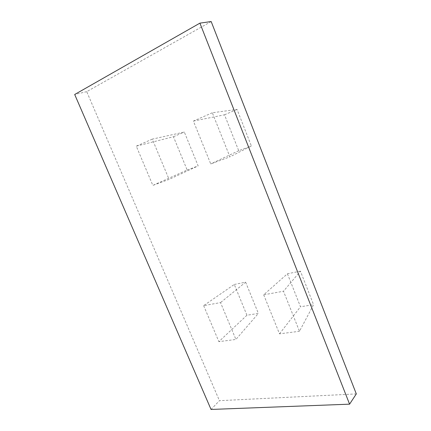 <?xml version="1.0" encoding="UTF-8"?>
<svg xmlns="http://www.w3.org/2000/svg" width="431" height="431" viewBox="0 0 431 431"><rect width="100%" height="100%" fill="white"/><g stroke="black" fill="none" stroke-linecap="round" stroke-linejoin="round"><path stroke-width="0.32" stroke-dasharray="2.15 1.62" d="M356.308 393.912L219.438 400.685L211.045 409.45M211.179 21.55L86.723 91.658L219.438 400.685M152.283 139.132L136.271 146.168L152.849 185.4L169.087 179.382L152.283 139.132L184.333 132.053L198.158 165.913L169.087 179.382M212.327 112.771L193.395 121.084L210.737 163.942L229.901 156.836L212.327 112.771L237.045 109.426L251.375 145.985L229.901 156.836M300.439 271.158L287.423 273.777L263.697 294.804L283.496 291.232L299.47 331.283L313.579 304.695L300.439 271.158L283.496 291.232M263.697 294.804L279.498 333.847L299.47 331.283M246.931 315.228L234.265 284.465L203.653 305.644L220.532 302.6L235.919 339.45L258.374 313.418L246.931 315.228L218.867 341.643L235.919 339.45M203.653 305.644L218.867 341.643M86.723 91.658L74.692 94.491M234.265 284.465L245.622 282.181L220.532 302.6M245.622 282.181L258.374 313.418M287.423 273.777L300.482 306.764L313.579 304.695M279.498 333.847L300.482 306.764M193.395 121.084L224.503 114.808L238.72 150.726L251.375 145.985M238.72 150.726L210.737 163.942M224.503 114.808L237.045 109.426M136.271 146.168L173.451 136.724L187.162 170.029L152.849 185.4M187.162 170.029L198.158 165.913M173.451 136.724L184.333 132.053"/><path stroke-width="0.65" d="M349.584 404.165L356.308 393.912L211.179 21.55L199.914 23.139L349.584 404.165L211.045 409.45L74.692 94.491L199.914 23.139"/></g></svg>
